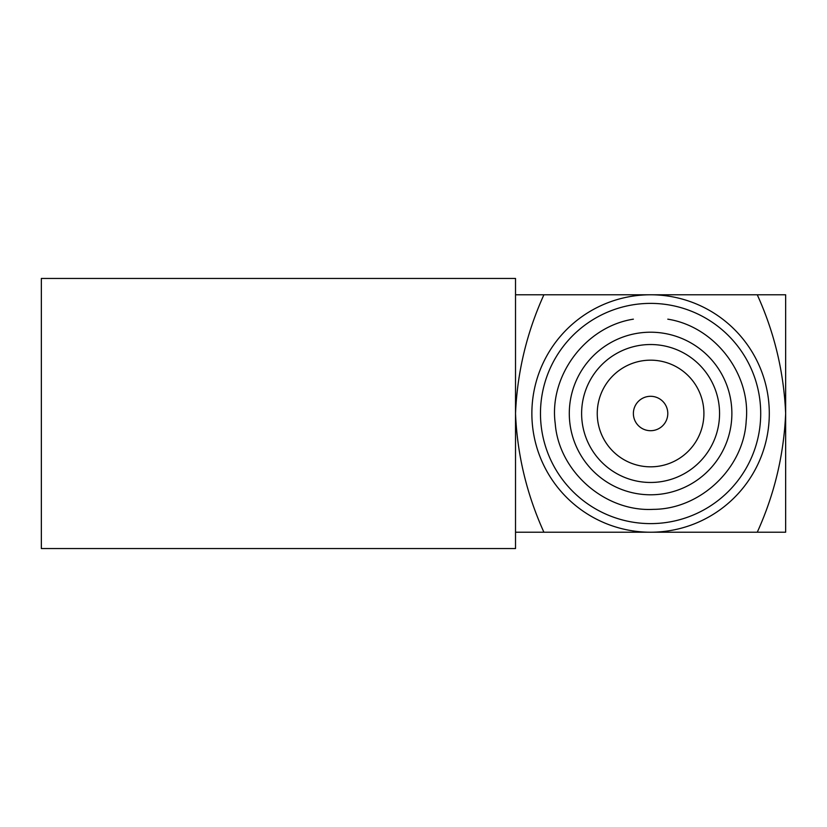 <?xml version="1.0" encoding="UTF-8"?>
<svg xmlns="http://www.w3.org/2000/svg" width="827" height="827" viewBox="0 0 827 827"><rect width="100%" height="100%" fill="white"/><g stroke="black" fill="none" stroke-linecap="round" stroke-linejoin="round"><path stroke-width="1.24" d="M667.792 334.056C667.792 314.508 667.792 314.508 667.792 334.056M633.379 334.056C633.379 314.487 633.379 314.487 633.379 334.056M757.263 294.784L785.65 294.784L785.65 413.5C783.862 372.078 774.403 332.506 757.263 294.784L543.908 294.784C526.747 332.63 517.278 372.202 515.521 413.5C517.226 454.561 526.685 494.132 543.908 532.216L650.591 532.216A118.716 118.716 0 0 1 547.774 354.142A118.716 118.716 0 0 1 753.397 354.142A118.716 118.716 0 0 1 650.591 532.216L785.65 532.216L785.65 413.5C783.862 454.922 774.403 494.494 757.263 532.216M515.521 532.216L543.908 532.216M515.521 294.784L543.908 294.784M650.591 523.615A110.115 110.115 0 0 0 745.954 358.442A110.115 110.115 0 0 0 555.227 358.442A110.115 110.115 0 0 0 650.591 523.615M597.249 413.5A53.341 53.341 0 0 0 677.251 459.688A53.341 53.341 0 0 0 677.251 367.312A53.341 53.341 0 0 0 597.249 413.5M581.619 413.5A68.961 68.961 0 0 0 685.066 473.23A68.961 68.961 0 0 0 685.066 353.77A68.961 68.961 0 0 0 581.619 413.5M569.296 413.5A81.284 81.284 0 0 0 691.227 483.898A81.284 81.284 0 0 0 691.227 343.102A81.284 81.284 0 0 0 569.296 413.5M650.591 396.298A17.202 17.202 0 0 1 667.792 413.5A17.202 17.202 0 0 1 650.591 430.702A17.202 17.202 0 0 1 633.379 413.5A17.202 17.202 0 0 1 650.591 396.298M41.35 548.559L41.35 278.441L515.521 278.441L515.521 548.559L41.35 548.559M667.792 319.17C714.569 326.469 751.081 373.752 746.202 420.726C743.969 467.906 700.769 509.163 653.413 509.349C605.137 512.078 558.856 471.628 555.227 423.548C548.756 375.758 585.588 326.562 633.379 319.17"/></g></svg>
